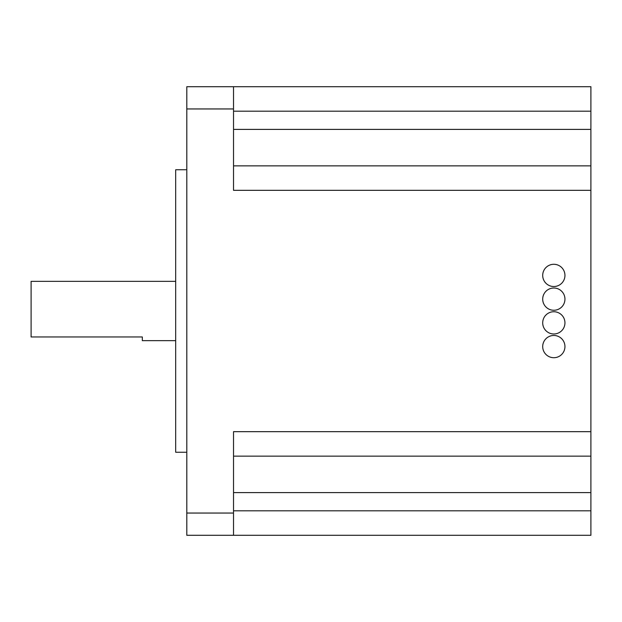 <?xml version="1.0" encoding="UTF-8"?>
<svg xmlns="http://www.w3.org/2000/svg" width="622" height="622" viewBox="0 0 622 622"><rect width="100%" height="100%" fill="white"/><g stroke="black" fill="none" stroke-linecap="round" stroke-linejoin="round"><path stroke-width="0.93" d="M553.829 286.532A11.118 11.118 0 0 0 564.947 275.414A11.118 11.118 0 0 0 553.829 264.288A11.118 11.118 0 0 0 542.703 275.414A11.118 11.118 0 0 0 553.829 286.532M553.829 357.712A11.118 11.118 0 0 0 564.947 346.586A11.118 11.118 0 0 0 553.829 335.468A11.118 11.118 0 0 0 542.703 346.586A11.118 11.118 0 0 0 553.829 357.712M553.829 333.983A11.118 11.118 0 0 0 564.947 322.865A11.118 11.118 0 0 0 553.829 311.739A11.118 11.118 0 0 0 542.703 322.865A11.118 11.118 0 0 0 553.829 333.983M553.829 310.261A11.118 11.118 0 0 0 564.947 299.135A11.118 11.118 0 0 0 553.829 288.017A11.118 11.118 0 0 0 542.703 299.135A11.118 11.118 0 0 0 553.829 310.261M175.684 340.662L142.321 340.662L142.321 336.953L31.1 336.953L31.1 281.338L175.684 281.338M186.802 452.248L175.684 452.248L175.684 169.752L186.802 169.752M233.514 165.856L590.9 165.856L590.9 456.144L233.514 456.144M233.514 108.951L186.802 108.951L186.802 86.707L233.514 86.707L233.514 190.324L590.9 190.324M186.802 108.951L186.802 535.293L233.514 535.293L233.514 513.049L186.802 513.049M590.9 431.676L233.514 431.676L233.514 513.049M233.514 86.707L590.9 86.707L590.9 111.175L233.514 111.175M233.514 510.825L590.9 510.825L590.9 535.293L233.514 535.293M590.9 165.856L590.9 111.175M590.9 510.825L590.9 456.144M233.514 492.601L590.9 492.601M233.514 129.399L590.9 129.399"/></g></svg>
